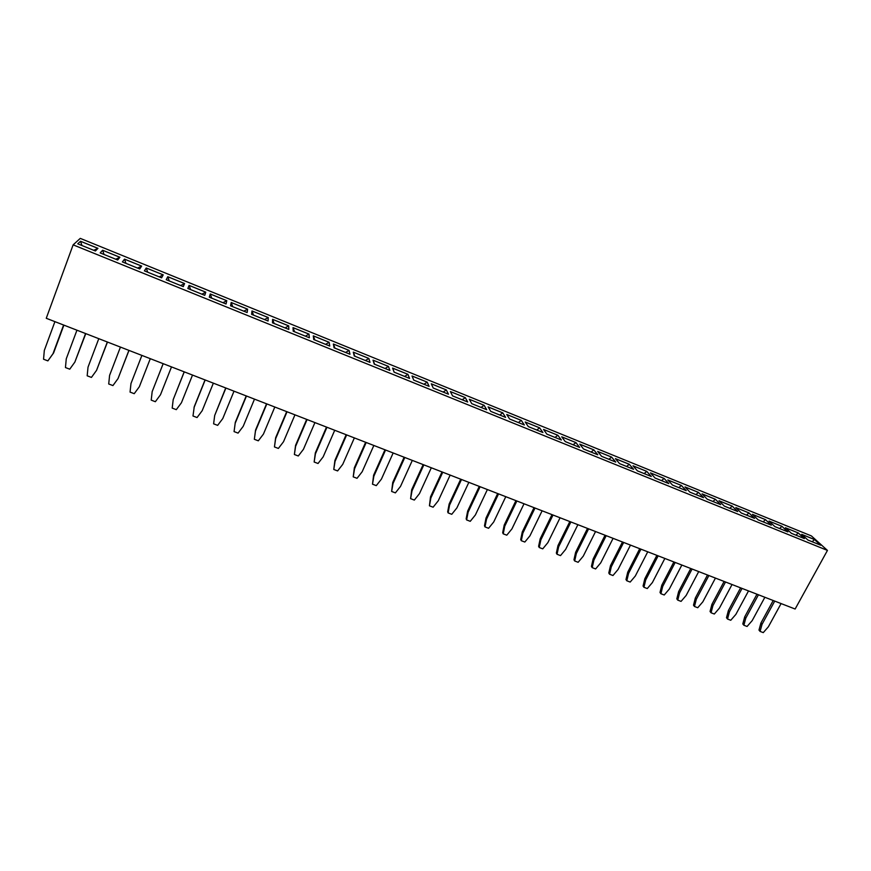 <?xml version="1.0" encoding="UTF-8"?>
<svg xmlns="http://www.w3.org/2000/svg" width="871" height="871" viewBox="0 0 871 871"><rect width="100%" height="100%" fill="white"/><g stroke="black" fill="none" stroke-linecap="round" stroke-linejoin="round"><path stroke-width="1.31" d="M827.45 550.418L795.136 609.025L46.261 318.285L73.131 244.849L827.45 550.418L811.38 535.915L80.274 238.382L73.131 244.849M389.849 370.425L388.455 366.419L373.028 360.137L374.236 364.089L389.87 370.436L388.466 366.408L373.038 360.159M370.001 362.369L368.847 358.438L353.288 352.113L354.236 355.978L370.001 362.369L368.836 358.449L353.288 352.124M309.368 337.774L308.998 334.105L293.026 327.616L293.2 331.22L309.368 337.774L308.987 334.126L293.026 327.638L294.594 331.786M329.75 346.048L329.118 342.281L313.288 335.858L313.723 339.538L329.75 346.048L329.107 342.303L313.288 335.868L314.867 340.006M349.957 354.236L349.053 350.403L333.364 344.012L334.061 347.79L349.968 354.247L349.064 350.392L333.375 344.034M272.492 322.814L288.813 329.434L288.704 325.863L272.601 319.319L272.492 322.814M139.741 268.965L141.646 266.091L124.531 259.144L122.386 261.921L139.741 268.965M159.197 276.858L163.193 274.877L146.241 267.963L144.401 270.859L161.603 277.827L163.204 274.855L146.241 267.985L144.412 270.859M180.635 285.546L184.576 283.565L167.765 276.717L166.23 279.711L183.28 286.624L184.576 283.543L167.755 276.728L166.23 279.711M210.249 293.973L209.301 297.185L226.046 303.979L226.776 300.691L210.249 293.973M204.75 295.334L205.763 292.155L189.105 285.383L187.853 288.486L204.75 295.334L205.763 292.177L189.094 285.394L187.853 288.486M230.554 305.797L247.146 312.537L247.593 309.151L231.207 302.498L230.554 305.797M268.061 321.018L268.224 317.556L251.991 310.947L251.61 314.344L268.072 321.018L268.235 317.545L251.991 310.958L253.526 315.128M506.737 414.476L509.611 419.005L524.342 424.983L521.304 420.388L506.737 414.476L521.294 420.41L518.321 422.544M505.615 417.383L502.796 412.865L488.108 406.899L490.754 411.362L505.615 417.383L502.785 412.887L488.119 406.92M469.327 399.266L471.734 403.643L486.726 409.718L484.124 405.287L469.327 399.266M413.736 380.115L429.098 386.343L427.204 382.151L412.027 375.978L413.736 380.115M448.445 394.193L446.333 389.936L431.287 383.806L433.225 388.02L448.467 394.204L446.333 389.925L431.297 383.828M450.383 391.569L452.561 395.87L467.673 401.999L465.31 397.633L450.383 391.569M409.566 378.428L407.911 374.312L392.614 368.095L394.073 372.135L409.566 378.428M615.405 458.636L619.553 463.612L633.587 469.306L629.287 464.276L615.405 458.636M597.658 451.428L601.6 456.328L615.743 462.066L611.649 457.112L597.658 451.428L611.638 457.123L608.905 459.289M575.949 442.599L561.73 436.828L565.257 441.586L579.629 447.411L575.949 442.599L561.751 436.85M583.505 448.979L597.767 454.771L593.87 449.882L579.77 444.156L583.505 448.979M543.548 429.436L546.857 434.117L561.36 439.997L557.875 435.26L543.548 429.436L557.875 435.271L554.99 437.416M525.224 421.989L528.305 426.594L542.927 432.528L539.661 427.857L525.224 421.989L539.661 427.868L536.732 430.013M737.683 511.527L732.239 506.116L719 500.738L724.302 506.105L737.683 511.527M707.187 499.159L720.676 504.625L715.418 499.279L702.07 493.857L707.187 499.159M685.009 486.922L689.941 492.159L703.528 497.679L698.455 492.387L685.009 486.922M668.808 483.59L664.138 478.462L650.485 472.899L655.025 478.005L668.841 483.601L664.148 478.44L650.506 472.92M681.372 485.441L667.817 479.943L672.554 485.103L686.25 490.667L681.372 485.441L667.839 479.965M637.365 470.83L651.279 476.481L646.783 471.385L633.021 465.8L637.365 470.83M754.515 518.354L748.929 512.921L735.799 507.564L741.275 512.986L754.547 518.376L748.929 512.899L735.821 507.597M115.745 259.231L119.871 257.272L102.626 250.26L100.165 252.906L117.683 260.015L119.893 257.25L102.626 250.238L100.176 252.917M781.94 526.313L769.006 521.065L774.842 526.607L787.907 531.909L781.94 526.313L769.028 521.087M771.292 525.169L765.5 519.639L752.468 514.336L758.118 519.824L771.292 525.169L765.489 519.649L752.49 514.369M93.73 250.304L97.922 248.366L80.524 241.278L77.748 243.815L95.418 250.979L97.944 248.333L80.524 241.256L77.759 243.815M801.701 534.348L807.874 540.009L820.743 545.224L814.439 539.53L801.701 534.348M791.423 533.335L804.39 538.594L798.25 532.943L785.413 527.728L791.423 533.335M368.847 358.438L365.439 360.518M308.998 334.105L305.416 336.173M288.802 329.434L288.693 325.874L272.601 319.341L274.147 323.489M124.531 259.144L122.386 261.921M137.564 268.083L141.635 266.112L124.531 259.155L125.968 263.38M146.241 267.963L147.7 272.188M226.046 303.968L226.765 300.713L210.238 293.995L211.751 298.176M189.105 285.383L190.586 289.586M247.146 312.537L247.582 309.172L231.207 302.509L232.731 306.69M521.304 420.388L524.32 424.972M502.796 412.865L499.758 415.01M486.704 409.718L484.124 405.298L469.338 399.288M427.204 382.151L412.037 376M429.076 386.343L427.193 382.162L423.959 384.263M465.31 397.633L450.394 391.591M467.651 401.988L465.299 397.655L462.174 399.767M409.555 378.417L407.911 374.323L392.614 368.117M633.555 469.295L629.276 464.297L615.427 458.669M615.721 462.055L611.638 457.123M579.607 447.4L575.938 442.61L573.107 444.765M597.735 454.76L593.859 449.893L579.781 444.177M561.327 439.986L557.875 435.271M542.905 432.517L539.661 427.868M737.639 511.517L732.228 506.138L719.032 500.771M732.239 506.116L729.8 508.337M720.633 504.614L715.407 499.301L702.102 493.89M703.496 497.668L698.444 492.409L685.042 486.954M686.217 490.656L681.362 485.463L678.803 487.64M646.783 471.385L633.043 465.822M651.258 476.47L646.772 471.407L644.126 473.584M787.863 531.887L781.929 526.334L779.632 528.545M820.711 545.213L814.429 539.541L801.734 534.38M798.25 532.943L785.446 527.761M804.347 538.572L798.239 532.965L795.985 535.175M234.016 391.177L222.78 418.559L217.652 425.364L213.613 423.829L214.691 415.478L225.905 388.031M214.691 415.478L225.72 387.954M274.811 407.018L263.445 434.085L258.317 440.813L254.343 439.3L255.486 431.047L266.831 403.915M254.343 439.3L255.551 430.078L266.548 403.806M254.495 399.125L243.194 426.355L238.066 433.116L234.07 431.602L235.29 422.348L246.221 395.913M234.07 431.602L235.181 423.295L246.46 396.011M314.921 422.587L303.424 449.338L298.296 455.99L294.387 454.51L295.607 446.355L307.082 419.539M294.387 454.51L295.563 445.364L306.679 419.387M294.953 414.836L283.51 441.749L278.382 448.434L274.452 446.943L275.628 438.734L287.038 411.765M274.452 446.943L275.639 437.754L286.701 411.624M334.725 430.274L323.163 456.872L318.035 463.492L314.159 462.022L315.411 453.922L326.952 427.258M314.159 462.022L315.324 452.909L326.494 427.084M450.155 475.087L438.255 500.803L433.116 507.205L429.436 505.811L430.873 497.983L442.762 472.213M429.436 505.811L430.503 496.884L442.011 471.93M431.319 467.771L419.463 493.628L414.335 500.074L410.611 498.658L411.689 489.709L423.154 464.602M410.611 498.658L412.027 490.787L423.85 464.874M373.844 445.462L362.162 471.755L357.034 478.31L353.223 476.862L354.541 468.848L366.19 442.49M353.223 476.862L354.345 467.814L365.635 442.272M393.159 452.964L381.422 479.115L376.283 485.626L372.505 484.189L373.855 476.219L385.57 450.013M372.505 484.189L373.615 475.163L384.971 449.784M412.321 460.4L400.518 486.399L395.39 492.877L391.634 491.451L392.734 482.469L404.133 457.221M391.634 491.451L393.017 483.536L404.797 457.482M354.366 437.895L342.739 464.352L337.61 470.928L333.767 469.469L334.921 460.389L346.146 434.705M333.767 469.469L335.052 461.412L346.658 434.901M468.848 482.349L456.894 507.913L451.755 514.293L448.108 512.899L449.567 505.126L461.51 479.496M448.108 512.899L447.683 511.778L449.153 504.015L460.715 479.192M487.39 489.546L475.381 514.968L470.253 521.315L466.616 519.933L466.159 518.789L467.662 511.081L479.268 486.388M466.616 519.933L468.119 512.202L480.106 486.715M505.779 496.688L493.726 521.969L488.587 528.283L484.995 526.911L486.519 519.225L498.56 493.879M484.995 526.911L484.494 525.757L486.007 518.082L497.668 493.541M764.869 597.266L752.185 620.62L747.078 626.467L743.878 625.247L742.8 623.93L744.694 616.875L756.964 594.207M743.878 625.247L745.772 618.17L758.445 594.773M748.516 590.919L735.864 614.393L730.758 620.272L727.535 619.041L729.408 611.921L742.048 588.415M727.535 619.041L726.49 617.735L728.363 610.636L740.6 587.849M732.043 584.528L719.424 608.11L714.318 614.022L711.063 612.781L712.924 605.628L725.521 581.991M711.063 612.781L710.061 611.486L711.912 604.354L724.117 581.447M698.705 571.583L686.174 595.426L681.057 601.382L677.758 600.13L679.565 592.901L692.086 569.013M677.758 600.13L676.821 598.856L678.629 591.638L690.757 568.502M715.439 578.083L702.864 601.796L697.747 607.729L694.47 606.488L693.501 605.193L695.33 598.018L707.492 575.002M694.47 606.488L696.31 599.292L708.874 575.535M613.086 538.343L600.75 562.818L595.622 568.937L592.193 567.631L593.88 560.195L606.205 535.676M592.193 567.631L591.442 566.411L593.129 558.986L605.062 535.23M630.484 545.094L618.094 569.438L612.977 575.524L609.569 574.229L611.29 566.836L623.647 542.448M609.569 574.229L608.785 572.998L610.495 565.627L622.471 541.991M664.856 558.442L652.401 582.536L647.284 588.556L643.93 587.283L645.694 579.966L658.138 555.84M643.93 587.283L643.07 586.031L644.823 578.736L656.876 555.35M647.741 551.8L635.318 576.014L630.19 582.068L626.815 580.783L625.988 579.542L627.73 572.203L639.739 548.686M626.815 580.783L628.557 573.434L640.958 549.166M681.851 565.039L669.353 589.003L664.235 594.991L660.904 593.728L660.011 592.465L661.786 585.214L673.882 561.947M660.904 593.728L662.689 586.466L675.177 562.448M560.075 517.766L547.87 542.633L542.742 548.85L539.225 547.511L538.605 546.324L540.205 538.779L552.007 514.63M539.225 547.511L540.837 539.955L553.02 515.022M577.887 524.68L565.638 549.416L560.51 555.6L557.026 554.272L556.351 553.074L557.984 545.573L569.83 521.555M557.026 554.272L558.659 546.759L570.886 521.958M595.557 531.539L583.265 556.144L578.137 562.296L574.675 560.978L573.967 559.77L575.622 552.312L587.511 528.414M574.675 560.978L576.341 553.499L588.611 528.849M542.121 510.798L529.96 535.807L524.832 542.045L521.294 540.706L522.872 533.096L535.012 508.033M521.294 540.706L520.706 539.53L522.284 531.941L534.043 507.651M524.026 503.765L511.919 528.915L506.78 535.186L503.209 533.836L504.766 526.193L516.862 500.988M503.209 533.836L502.676 532.671L504.222 525.039L515.926 500.629M107.329 341.998L96.539 370.382L91.433 377.415L87.176 375.804L88.025 367.137L98.782 338.677M107.481 342.053L96.539 370.382M128.995 350.403L118.031 378.591L112.925 385.581L108.712 383.98L109.594 375.368L120.438 347.083M128.908 350.371L118.031 378.591M139.349 386.724L150.291 358.667L139.349 386.724L134.232 393.681L130.051 392.092L130.977 383.523L141.897 355.412M171.5 366.909L160.471 394.781L155.354 401.705L151.216 400.127L152.175 391.612L163.16 363.664M152.175 391.612L163.171 363.675M213.351 383.153L202.181 410.709L197.064 417.547L192.992 416L194.255 406.681L205.044 379.93M194.026 407.595L205.175 379.974M192.513 375.063L181.418 402.783L176.301 409.653L172.197 408.096L173.198 399.637L184.26 371.863M173.198 399.637L184.195 371.83M85.565 333.539L74.852 362.107L69.745 369.184L65.456 367.551L66.261 358.83L76.942 330.196M85.783 333.626L74.852 362.107M781.091 603.57L768.374 626.793L763.268 632.618L760.089 631.41L758.989 630.081L760.906 623.059L773.208 600.511M760.089 631.41L762.016 624.365L774.722 601.099M63.888 325.123L53.588 352.962L47.883 360.877L43.55 359.233L44.312 350.447L54.917 321.639M63.616 325.014L52.979 353.757L47.883 360.877M388.455 366.419L385.113 368.498M373.071 360.278L374.65 364.263M353.299 352.2L354.889 356.239M329.107 342.303L325.591 344.361M349.053 350.403L345.602 352.472M333.375 344.078L334.965 348.16M288.693 325.874L285.067 327.921M167.755 276.728L169.235 280.93M226.765 300.713L222.943 302.716M205.763 292.177L201.887 294.169M247.582 309.172L243.836 311.187M268.224 317.556L264.534 319.592M484.124 405.298L481.042 407.421M446.333 389.936L443.143 392.048M407.911 374.323L404.612 376.414M392.723 368.411L394.247 372.211M629.276 464.297L626.587 466.464M593.859 449.893L591.071 452.06M715.407 499.301L712.935 501.489M698.444 492.409L695.94 494.597M664.138 478.462L661.535 480.64M748.929 512.921L746.545 515.12M102.626 250.26L104.041 254.484M765.489 519.649L763.148 521.86M80.524 241.278L81.928 245.513M814.429 539.541L812.208 541.762M255.551 430.078L255.486 431.047M235.29 422.348L235.181 423.295M295.563 445.364L295.607 446.355M275.639 437.754L275.628 438.734M315.324 452.909L315.411 453.922M430.503 496.884L430.873 497.983M411.689 489.709L412.027 490.787M354.345 467.814L354.541 468.848M373.615 475.163L373.855 476.219M392.734 482.469L393.017 483.536M334.921 460.389L335.052 461.412M449.153 504.015L449.567 505.126M467.662 511.081L468.119 512.202M486.007 518.082L486.519 519.225M744.694 616.875L745.772 618.17M728.363 610.636L729.408 611.921M711.912 604.354L712.924 605.628M678.629 591.638L679.565 592.901M695.33 598.018L696.31 599.292M593.129 558.986L593.88 560.195M610.495 565.627L611.29 566.836M644.823 578.736L645.694 579.966M627.73 572.203L628.557 573.434M661.786 585.214L662.689 586.466M540.205 538.779L540.837 539.955M557.984 545.573L558.659 546.759M575.622 552.312L576.341 553.499M522.284 531.941L522.872 533.096M504.222 525.039L504.766 526.193M760.906 623.059L762.016 624.365M53.588 352.962L52.979 353.757"/></g></svg>
